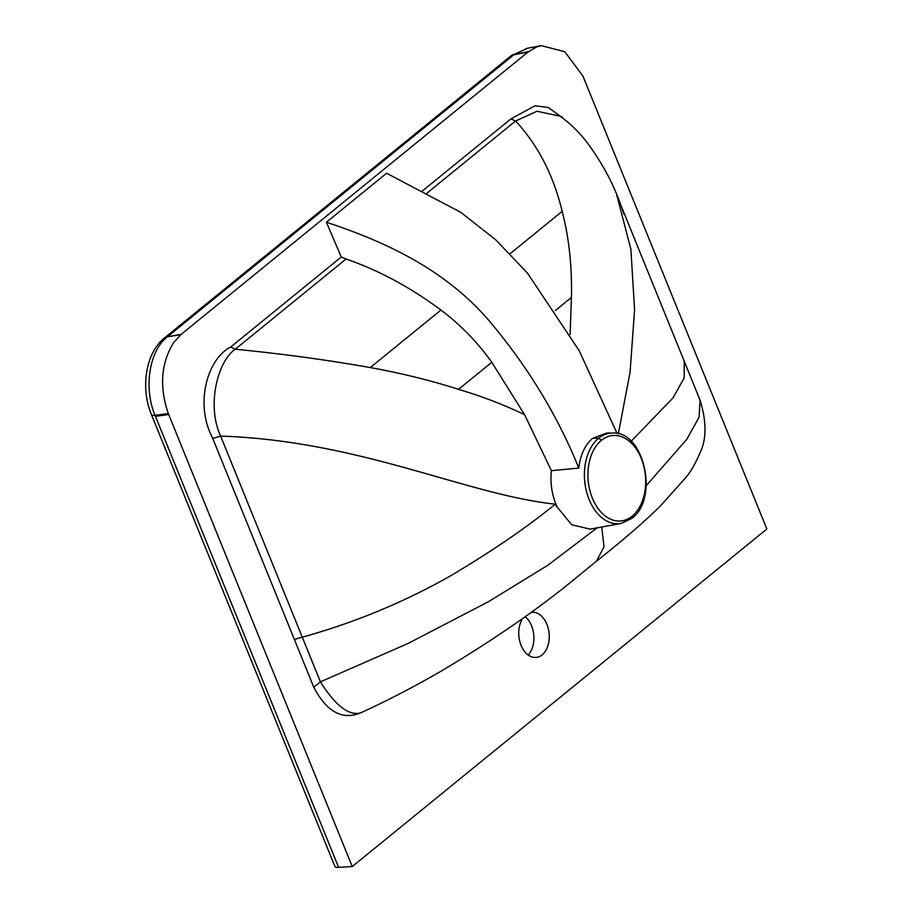 <?xml version="1.0" encoding="UTF-8"?>
<svg xmlns="http://www.w3.org/2000/svg" width="913" height="913" viewBox="0 0 913 913"><rect width="100%" height="100%" fill="white"/><g stroke="black" fill="none" stroke-linecap="round" stroke-linejoin="round"><path stroke-width="1.37" d="M338.609 867.35L352.247 866.563L168.3 413.543C159.182 386.747 161.008 363.043 173.767 342.432L180.877 334.615L167.353 336.817A10.363 7.042 50.9 0 0 164.523 337.936C145.487 352.977 140.397 388.23 151.364 414.434L334.9 866.448A10.363 3.138 -22.1 0 0 338.609 867.35L155.062 415.347C143.432 388.196 149.321 350.558 167.353 336.817L181.265 334.284L528.011 51.995L513.711 54.848L167.741 336.509M522.75 618.306A22.677 15.167 84.5 0 0 520.501 643.813A22.677 15.167 84.5 0 0 536.171 657.417A22.677 15.167 84.5 0 0 542.128 654.883A22.677 15.167 84.5 0 0 548.314 628.737A22.677 15.167 84.5 0 0 531.822 612.281A22.677 15.167 84.5 0 0 530.955 612.406M168.7 414.559L155.472 416.351M235.257 349.234C281.592 353.742 326.603 359.848 370.279 367.562C402.108 373.383 431.529 380.653 458.531 389.36C481.55 396.185 503.565 404.619 524.587 414.685L491.776 362.29C477.476 342.192 460.517 324.777 440.922 310.055C410.61 287.435 378.998 270.419 346.084 258.995L341.279 256.998L230.681 347.031L235.246 349.234C218.207 360.578 206.155 404.653 220.615 436.072C361.331 440.911 466.417 494.823 555.971 504.25C551.68 493.568 550.151 482.384 551.384 470.686L578.796 468.084C580.371 454.834 585.005 444.916 592.697 438.32L606.643 433.07L612.395 433.002A45.502 30.449 84.5 0 0 598.688 438.206L592.697 438.32M601.701 527.029L604.029 546.819L596.394 561.255L568.856 583.749C532.964 612.691 490.258 641.907 440.728 671.397C413.201 687.261 386.77 700.967 361.445 712.505L360.201 713.03C348.401 715.644 335.139 705.247 320.417 681.84L408.1 643.437L488.387 601.747L547.857 565.215L597.079 527.874M360.201 713.03C342.044 720.277 326.546 711.649 313.741 687.158L320.417 681.84L302.271 637.171A38.871 11.743 -22.1 0 0 294.42 639.568L212.763 438.48L220.615 436.072L302.271 637.171C353.685 622.94 402.507 602.854 448.728 576.902C490.292 552.365 525.717 528.216 555.013 504.444L571.686 524.77L590.22 529.141M313.741 687.158L294.42 639.568M212.763 438.48L212.318 437.384C194.743 403.98 207.183 358.9 230.681 347.031M555.971 504.25L557.01 506.601M524.587 414.685L551.384 470.686M528.205 655.032A22.677 15.167 84.5 0 0 525.089 616.629M352.247 866.563L766.863 529.015L582.905 76.007L564.748 51.687L541.283 45.65L527.086 48.321L513.711 54.848M528.011 51.995L536.753 46.917L541.283 45.65M560.662 116.453L548.336 107.506L535.018 105.805L510.926 118.884L422.491 190.885M510.926 118.884L515.583 121.018L536.992 111.249L560.16 116.202M700.066 400.202L699.084 417.218L686.747 439.381L646.244 485.636M426.999 193.122L515.571 121.007C537.928 145.064 553.461 175.17 562.168 211.337C569.004 237.506 572.097 266.208 571.435 297.444L570.123 334.455M631.134 441.276L673.029 397.897L684.168 377.925L684.236 361.217L616.777 195.074L630.894 249.306L634.581 309.735L630.073 372.219L618.341 433.755M578.796 468.084C558.288 417.252 529.551 369.525 492.598 324.88C447.827 270.431 386.199 242.002 326.398 222.236L386.598 173.23L460.894 212.409L495.713 239.788L527.474 273.135L579.196 350.672L617.085 433.458M326.398 222.236L341.279 256.998M151.364 414.434A10.363 3.138 -22.1 0 0 155.062 415.347L168.3 413.543M346.084 258.995L235.234 349.234M440.922 310.055L370.279 367.562M612.395 433.002C644.316 430.639 659.129 498.852 631.91 518.322L621.114 523.446A45.502 30.449 -95.5 0 1 586.591 491.924A45.502 30.449 -95.5 0 1 598.688 438.206L601.416 440.317A42.922 28.714 84.5 0 0 592.366 498.121A42.922 28.714 84.5 0 0 632.195 516.13L631.328 518.584M491.776 362.29L458.531 389.36M528.399 51.687L514.099 54.529A10.363 7.042 50.9 0 0 511.269 55.647L527.782 48.184M510.059 253.757L562.168 211.337M571.435 297.444L555.298 310.58M601.416 440.317A42.922 28.714 -95.5 0 1 641.234 458.326A42.922 28.714 -95.5 0 1 632.195 516.13M621.114 523.446L590.015 529.175M595.858 561.689C623.613 539.766 645.217 521.083 660.67 505.654L686.542 476.723C691.381 470.594 695.82 462.754 699.86 453.202C706.628 439.473 706.708 421.829 700.088 400.259L684.236 361.217M562.157 117.024L560.08 116.134M623.807 213.962C616.161 188.934 603.755 164.888 586.58 141.823C578.648 131.655 569.712 123.027 559.795 115.94M164.523 337.936L511.269 55.647"/></g></svg>
